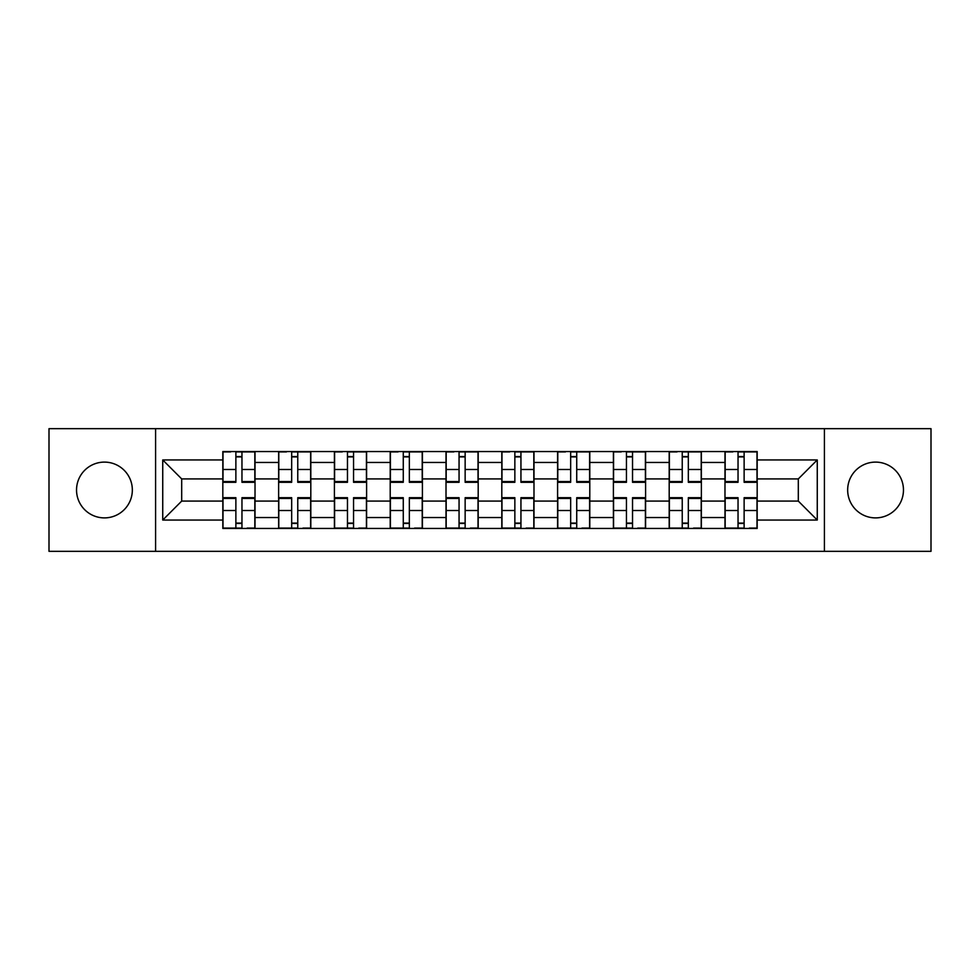 <?xml version="1.0" encoding="UTF-8"?>
<svg xmlns="http://www.w3.org/2000/svg" width="980" height="980" viewBox="0 0 980 980"><rect width="100%" height="100%" fill="white"/><g stroke="black" fill="none" stroke-linecap="round" stroke-linejoin="round"><path stroke-width="1.47" d="M875.557 462.107A27.893 27.893 0 0 0 847.663 490A27.893 27.893 0 0 0 875.557 517.893A27.893 27.893 0 0 0 903.462 490A27.893 27.893 0 0 0 875.557 462.107M104.444 462.107A27.893 27.893 0 0 0 76.538 490A27.893 27.893 0 0 0 104.444 517.893A27.893 27.893 0 0 0 132.337 490A27.893 27.893 0 0 0 104.444 462.107M824.413 551.336L931 551.336L931 428.664L49 428.664L49 551.336L824.413 551.336L824.413 428.664M278.626 528.453L278.626 462.462L255.021 462.462L255.021 528.453M255.021 462.462L255.021 451.547M278.626 462.462L278.626 451.547M310.807 451.547L310.807 528.453M334.413 528.453L334.413 451.547M366.606 451.547L366.606 528.453M390.212 528.453L390.212 451.547M422.405 451.547L422.405 528.453M446.01 528.453L446.01 451.547M478.191 451.547L478.191 528.453M501.809 528.453L501.809 451.547M533.99 451.547L533.99 528.453M557.596 528.453L557.596 451.547M589.788 451.547L589.788 528.453M613.394 528.453L613.394 451.547M645.587 451.547L645.587 528.453M669.193 528.453L669.193 451.547M701.374 451.547L701.374 528.453M724.98 528.453L724.98 451.547M724.98 501.086L701.374 501.086M669.193 501.086L645.587 501.086M613.394 501.086L589.788 501.086M557.596 501.086L533.99 501.086M501.809 501.086L478.191 501.086M446.01 501.086L422.405 501.086M390.212 501.086L366.606 501.086M334.413 501.086L310.807 501.086M278.626 501.086L255.021 501.086M724.98 478.914L701.374 478.914M669.193 478.914L645.587 478.914M613.394 478.914L589.788 478.914M557.596 478.914L533.99 478.914M501.809 478.914L478.191 478.914M446.01 478.914L422.405 478.914M390.212 478.914L366.606 478.914M334.413 478.914L310.807 478.914M278.626 478.914L255.021 478.914M181.692 501.086L222.828 501.086L222.828 478.914L181.692 478.914L181.692 501.086L162.741 520.049L162.741 459.951L222.828 459.951L222.828 478.914M757.173 478.914L757.173 501.086L798.308 501.086L798.308 478.914L757.173 478.914L757.173 451.547L222.828 451.547L222.828 459.951M757.173 459.951L817.259 459.951L817.259 520.049L757.173 520.049L757.173 501.086M222.828 501.086L222.828 528.453L757.173 528.453L757.173 520.049M222.828 520.049L162.741 520.049M155.587 551.336L155.587 428.664M241.962 523.087L235.874 523.087M235.874 456.913L241.962 456.913M297.761 523.087L291.673 523.087M291.673 456.913L297.761 456.913M353.547 523.087L347.471 523.087M347.471 456.913L353.547 456.913M409.346 523.087L403.27 523.087M403.27 456.913L409.346 456.913M465.145 523.087L459.057 523.087M459.057 456.913L465.145 456.913M520.943 523.087L514.855 523.087M514.855 456.913L520.943 456.913M576.73 523.087L570.654 523.087M570.654 456.913L576.73 456.913M632.529 523.087L626.453 523.087M626.453 456.913L632.529 456.913M688.327 523.087L682.239 523.087M682.239 456.913L688.327 456.913M744.126 523.087L738.038 523.087M738.038 456.913L744.126 456.913M162.741 459.951L181.692 478.914M798.308 501.086L817.259 520.049M798.308 478.914L817.259 459.951M241.962 482.307L241.962 451.915L254.837 451.915L254.837 482.307L241.962 482.307M235.874 456.558L241.962 456.558M230.692 451.915L222.999 451.915L222.999 482.307L235.874 482.307L235.874 451.915L247.144 451.915M235.874 497.693L235.874 528.085L222.999 528.085L222.999 497.693L235.874 497.693M241.962 523.442L235.874 523.442M247.144 528.085L254.837 528.085L254.837 497.693L241.962 497.693L241.962 528.085L230.692 528.085M297.761 482.307L297.761 451.915L310.636 451.915L310.636 482.307L297.761 482.307M291.673 456.558L297.761 456.558M286.491 451.915L278.798 451.915L278.798 482.307L291.673 482.307L291.673 451.915L302.943 451.915M353.547 482.307L353.547 451.915L366.422 451.915L366.422 482.307L353.547 482.307M347.471 456.558L353.547 456.558M342.29 451.915L334.596 451.915L334.596 482.307L347.471 482.307L347.471 451.915L358.741 451.915M291.673 497.693L291.673 528.085L278.798 528.085L278.798 497.693L291.673 497.693M297.761 523.442L291.673 523.442M302.943 528.085L310.636 528.085L310.636 497.693L297.761 497.693L297.761 528.085L286.491 528.085M347.471 497.693L347.471 528.085L334.596 528.085L334.596 497.693L347.471 497.693M353.547 523.442L347.471 523.442M358.741 528.085L366.422 528.085L366.422 497.693L353.547 497.693L353.547 528.085L342.29 528.085M409.346 482.307L409.346 451.915L422.221 451.915L422.221 482.307L409.346 482.307M403.27 456.558L409.346 456.558M398.076 451.915L390.395 451.915L390.395 482.307L403.27 482.307L403.27 451.915L414.528 451.915M465.145 482.307L465.145 451.915L478.02 451.915L478.02 482.307L465.145 482.307M459.057 456.558L465.145 456.558M453.875 451.915L446.182 451.915L446.182 482.307L459.057 482.307L459.057 451.915L470.327 451.915M520.943 482.307L520.943 451.915L533.818 451.915L533.818 482.307L520.943 482.307M514.855 456.558L520.943 456.558M509.674 451.915L501.981 451.915L501.981 482.307L514.855 482.307L514.855 451.915L526.125 451.915M403.27 497.693L403.27 528.085L390.395 528.085L390.395 497.693L403.27 497.693M409.346 523.442L403.27 523.442M414.528 528.085L422.221 528.085L422.221 497.693L409.346 497.693L409.346 528.085L398.076 528.085M459.057 497.693L459.057 528.085L446.182 528.085L446.182 497.693L459.057 497.693M465.145 523.442L459.057 523.442M470.327 528.085L478.02 528.085L478.02 497.693L465.145 497.693L465.145 528.085L453.875 528.085M514.855 497.693L514.855 528.085L501.981 528.085L501.981 497.693L514.855 497.693M520.943 523.442L514.855 523.442M526.125 528.085L533.818 528.085L533.818 497.693L520.943 497.693L520.943 528.085L509.674 528.085M576.73 482.307L576.73 451.915L589.605 451.915L589.605 482.307L576.73 482.307M570.654 456.558L576.73 456.558M565.472 451.915L557.779 451.915L557.779 482.307L570.654 482.307L570.654 451.915L581.924 451.915M570.654 497.693L570.654 528.085L557.779 528.085L557.779 497.693L570.654 497.693M576.73 523.442L570.654 523.442M581.924 528.085L589.605 528.085L589.605 497.693L576.73 497.693L576.73 528.085L565.472 528.085M632.529 482.307L632.529 451.915L645.404 451.915L645.404 482.307L632.529 482.307M626.453 456.558L632.529 456.558M621.259 451.915L613.578 451.915L613.578 482.307L626.453 482.307L626.453 451.915L637.711 451.915M626.453 497.693L626.453 528.085L613.578 528.085L613.578 497.693L626.453 497.693M632.529 523.442L626.453 523.442M637.711 528.085L645.404 528.085L645.404 497.693L632.529 497.693L632.529 528.085L621.259 528.085M688.327 482.307L688.327 451.915L701.202 451.915L701.202 482.307L688.327 482.307M682.239 456.558L688.327 456.558M677.058 451.915L669.365 451.915L669.365 482.307L682.239 482.307L682.239 451.915L693.509 451.915M682.239 497.693L682.239 528.085L669.365 528.085L669.365 497.693L682.239 497.693M688.327 523.442L682.239 523.442M693.509 528.085L701.202 528.085L701.202 497.693L688.327 497.693L688.327 528.085L677.058 528.085M744.126 482.307L744.126 451.915L757.001 451.915L757.001 482.307L744.126 482.307M738.038 456.558L744.126 456.558M732.856 451.915L725.163 451.915L725.163 482.307L738.038 482.307L738.038 451.915L749.308 451.915M738.038 497.693L738.038 528.085L725.163 528.085L725.163 497.693L738.038 497.693M744.126 523.442L738.038 523.442M749.308 528.085L757.001 528.085L757.001 497.693L744.126 497.693L744.126 528.085L732.856 528.085M669.193 462.462L645.587 462.462M613.394 462.462L589.788 462.462M557.596 462.462L533.99 462.462M501.809 462.462L478.191 462.462M446.01 462.462L422.405 462.462M390.212 462.462L366.606 462.462M334.413 462.462L310.807 462.462M724.98 462.462L701.374 462.462M669.193 517.538L645.587 517.538M613.394 517.538L589.788 517.538M557.596 517.538L533.99 517.538M501.809 517.538L478.191 517.538M446.01 517.538L422.405 517.538M390.212 517.538L366.606 517.538M334.413 517.538L310.807 517.538M278.626 517.538L255.021 517.538M724.98 517.538L701.374 517.538M241.962 481.56L254.837 481.56M241.962 469.481L254.837 469.481M222.999 481.56L235.874 481.56M222.999 469.481L235.874 469.481M235.874 498.44L222.999 498.44M235.874 510.519L222.999 510.519M254.837 498.44L241.962 498.44M254.837 510.519L241.962 510.519M297.761 481.56L310.636 481.56M297.761 469.481L310.636 469.481M278.798 481.56L291.673 481.56M278.798 469.481L291.673 469.481M353.547 481.56L366.422 481.56M353.547 469.481L366.422 469.481M334.596 481.56L347.471 481.56M334.596 469.481L347.471 469.481M291.673 498.44L278.798 498.44M291.673 510.519L278.798 510.519M310.636 498.44L297.761 498.44M310.636 510.519L297.761 510.519M347.471 498.44L334.596 498.44M347.471 510.519L334.596 510.519M366.422 498.44L353.547 498.44M366.422 510.519L353.547 510.519M409.346 481.56L422.221 481.56M409.346 469.481L422.221 469.481M390.395 481.56L403.27 481.56M390.395 469.481L403.27 469.481M465.145 481.56L478.02 481.56M465.145 469.481L478.02 469.481M446.182 481.56L459.057 481.56M446.182 469.481L459.057 469.481M520.943 481.56L533.818 481.56M520.943 469.481L533.818 469.481M501.981 481.56L514.855 481.56M501.981 469.481L514.855 469.481M403.27 498.44L390.395 498.44M403.27 510.519L390.395 510.519M422.221 498.44L409.346 498.44M422.221 510.519L409.346 510.519M459.057 498.44L446.182 498.44M459.057 510.519L446.182 510.519M478.02 498.44L465.145 498.44M478.02 510.519L465.145 510.519M514.855 498.44L501.981 498.44M514.855 510.519L501.981 510.519M533.818 498.44L520.943 498.44M533.818 510.519L520.943 510.519M576.73 481.56L589.605 481.56M576.73 469.481L589.605 469.481M557.779 481.56L570.654 481.56M557.779 469.481L570.654 469.481M570.654 498.44L557.779 498.44M570.654 510.519L557.779 510.519M589.605 498.44L576.73 498.44M589.605 510.519L576.73 510.519M632.529 481.56L645.404 481.56M632.529 469.481L645.404 469.481M613.578 481.56L626.453 481.56M613.578 469.481L626.453 469.481M626.453 498.44L613.578 498.44M626.453 510.519L613.578 510.519M645.404 498.44L632.529 498.44M645.404 510.519L632.529 510.519M688.327 481.56L701.202 481.56M688.327 469.481L701.202 469.481M669.365 481.56L682.239 481.56M669.365 469.481L682.239 469.481M682.239 498.44L669.365 498.44M682.239 510.519L669.365 510.519M701.202 498.44L688.327 498.44M701.202 510.519L688.327 510.519M744.126 481.56L757.001 481.56M744.126 469.481L757.001 469.481M725.163 481.56L738.038 481.56M725.163 469.481L738.038 469.481M738.038 498.44L725.163 498.44M738.038 510.519L725.163 510.519M757.001 498.44L744.126 498.44M757.001 510.519L744.126 510.519"/></g></svg>
